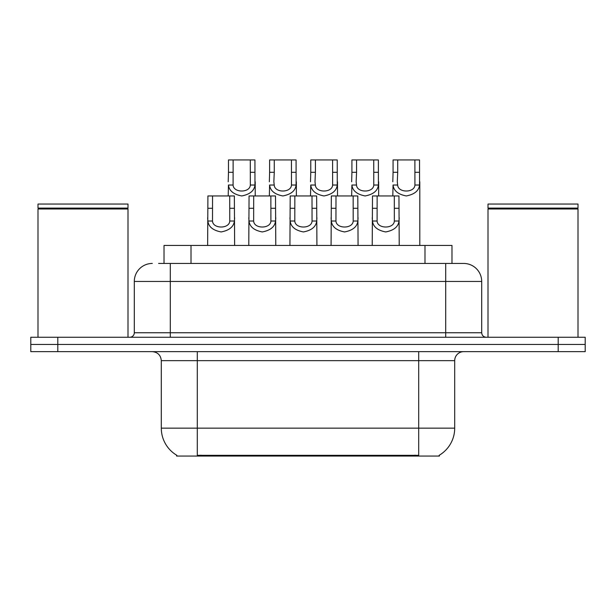 <?xml version="1.0" encoding="UTF-8"?>
<svg xmlns="http://www.w3.org/2000/svg" width="616" height="616" viewBox="0 0 616 616"><rect width="100%" height="100%" fill="white"/><g stroke="black" fill="none" stroke-linecap="round" stroke-linejoin="round"><path stroke-width="0.92" d="M164.018 263.448L164.018 245.453L451.982 245.453L451.982 263.448M439.4 455.162L439.4 456.048L176.6 456.048L176.6 455.162M176.869 455.324A31.501 31.501 0 0 1 161.3 428.151L197.297 428.151L197.297 455.324L418.703 455.324L418.703 428.151L454.7 428.151L454.7 360.653A9.001 9.001 0 0 1 463.702 351.651M161.3 428.151L161.3 360.653C160.768 355.186 157.765 352.183 152.298 351.651M439.131 455.324A31.501 31.501 0 0 0 454.7 428.151M57.796 337.252L585.2 337.252L585.2 344.452L30.8 344.452L30.8 351.651L57.796 351.651L57.796 344.452L30.8 344.452L30.8 337.252L57.796 337.252L57.796 344.452L585.2 344.452L585.2 351.651L57.796 351.651M159.013 263.448L463.425 263.448M158.605 263.448L170.301 263.448L170.301 281.45L134.303 281.45L134.303 332.748A4.497 4.497 0 0 1 129.799 337.252M152.298 263.448A18.003 18.003 0 0 0 134.303 281.45M463.702 263.448A18.003 18.003 0 0 1 481.697 281.45L481.697 332.748C481.966 335.481 483.468 336.983 486.201 337.252M377.138 195.95L377.1 221.021C377.416 229.013 394.032 229.013 394.348 221.021L394.309 195.95L372.495 195.95L372.226 245.453M394.309 195.95L398.952 195.95L399.222 245.453M399.222 217.779L398.976 221.021C398.329 226.742 393.909 230.384 385.724 231.947C377.539 230.384 373.119 226.742 372.472 221.021L372.226 217.779M397.713 172.295L397.297 181.774L397.674 185.023C397.99 193.016 414.607 193.016 414.922 185.023L414.884 159.952L397.713 159.952L397.713 172.295L393.07 172.295L393.07 159.952L397.713 159.952M414.884 159.952L419.527 159.952L419.55 185.023C418.903 190.744 414.483 194.386 406.298 195.95C398.113 194.386 393.693 190.744 393.046 185.023L392.8 195.95M419.796 181.774L419.796 245.453M392.8 181.774L393.07 172.295M335.99 195.95L335.951 221.021C336.267 229.013 352.883 229.013 353.199 221.021L353.161 195.95L331.346 195.95L331.077 245.453M353.161 195.95L357.804 195.95L358.073 245.453M358.073 217.779L357.827 221.021C357.18 226.742 352.76 230.384 344.575 231.947C336.39 230.384 331.978 226.742 331.323 221.021L331.077 217.779M294.841 195.95L294.802 221.021C295.118 229.013 311.742 229.013 312.05 221.021L312.012 195.95L290.198 195.95L289.928 245.453M312.012 195.95L316.655 195.95L316.924 245.453M316.924 217.779L316.678 221.021C316.031 226.742 311.611 230.384 303.426 231.947C295.241 230.384 290.829 226.742 290.175 221.021L289.928 217.779M253.692 195.95L253.653 221.021C253.969 229.013 270.593 229.013 270.901 221.021L270.863 195.95L249.056 195.95L248.779 245.453M270.863 195.95L275.506 195.95L275.783 245.453M275.783 217.779L275.529 221.021C274.882 226.742 270.463 230.384 262.277 231.947C254.092 230.384 249.68 226.742 249.026 221.021L248.779 217.779M212.543 195.95L212.505 221.021C212.82 229.013 229.445 229.013 229.76 221.021L229.714 195.95L207.908 195.95L207.63 245.453M229.714 195.95L234.357 195.95L234.634 245.453M234.634 217.779L234.388 221.021C233.734 226.742 229.314 230.384 221.129 231.947C212.951 230.384 208.531 226.742 207.877 221.021L207.63 217.779M356.564 172.295L356.148 181.774L356.525 185.023C356.841 193.016 373.458 193.016 373.773 185.023L373.735 159.952L356.564 159.952L356.564 172.295L351.921 172.295L351.921 159.952L356.564 159.952M373.735 159.952L378.378 159.952L378.401 185.023C377.754 190.744 373.335 194.386 365.149 195.95C356.964 194.386 352.552 190.744 351.898 185.023L351.651 195.95M378.648 181.774L378.648 195.95M351.651 181.774L351.921 172.295M315.415 172.295L314.999 181.774L315.377 185.023C315.692 193.016 332.317 193.016 332.625 185.023L332.586 159.952L315.415 159.952L315.415 172.295L310.772 172.295L310.772 159.952L315.415 159.952M332.586 159.952L337.229 159.952L337.252 185.023C336.606 190.744 332.186 194.386 324.001 195.95C315.815 194.386 311.403 190.744 310.749 185.023L310.502 195.95M337.499 181.774L337.499 195.95M310.502 181.774L310.772 172.295M274.266 172.295L273.851 181.774L274.228 185.023C274.543 193.016 291.168 193.016 291.476 185.023L291.437 159.952L274.266 159.952L274.266 172.295L269.623 172.295L269.623 159.952L274.266 159.952M291.437 159.952L296.08 159.952L296.103 185.023C295.457 190.744 291.037 194.386 282.852 195.95C274.667 194.386 270.255 190.744 269.6 185.023L269.354 195.95M296.358 181.774L296.358 195.95M269.354 181.774L269.623 172.295M38 209.001L38.454 208.547L127.551 208.547L127.997 209.001L38 209.001L38 337.252M127.997 209.001L127.997 337.252M127.551 208.547L127.997 208.1L38 208.1L38.454 208.547M127.997 208.1L127.997 204.05L38 204.05L38 208.1M488.003 209.001L488.45 208.547L577.546 208.547L578 209.001L488.003 209.001L488.003 337.252M578 209.001L578 337.252M577.546 208.547L578 208.1L488.003 208.1L488.45 208.547M578 208.1L578 204.05L488.003 204.05L488.003 208.1M233.118 172.295L233.079 185.023C233.395 193.016 250.019 193.016 250.327 185.023L250.289 159.952L233.118 159.952L233.118 172.295L228.482 172.295L228.482 159.952L233.118 159.952M250.289 159.952L254.932 159.952L254.962 185.023C254.308 190.744 249.888 194.386 241.703 195.95C233.526 194.386 229.106 190.744 228.451 185.023L228.205 195.95M255.209 181.774L255.209 195.95M228.205 181.774L228.482 172.295M415.099 456.048L415.099 455.162M200.901 456.048L200.901 455.162M191.014 263.448L191.014 245.453M424.986 263.448L424.986 245.453M418.703 351.651L418.703 360.653L161.3 360.653M454.7 360.653L418.703 360.653L418.703 428.151L197.297 428.151L197.297 351.651M558.204 351.651L558.204 337.252M170.301 337.252L170.301 332.748L481.697 332.748M134.303 332.748L170.301 332.748L170.301 281.45L445.699 281.45L445.699 337.252M481.697 281.45L445.699 281.45L445.699 263.448M398.976 221.021L394.348 221.021M377.1 221.021L372.472 221.021M377.138 208.293L372.495 208.293M398.952 208.293L394.309 208.293M414.884 172.295L419.527 172.295M414.922 185.023L419.55 185.023M393.046 185.023L397.674 185.023M357.827 221.021L353.199 221.021M335.951 221.021L331.323 221.021M335.99 208.293L331.346 208.293M357.804 208.293L353.161 208.293M316.678 221.021L312.05 221.021M294.802 221.021L290.175 221.021M294.841 208.293L290.198 208.293M316.655 208.293L312.012 208.293M275.529 221.021L270.901 221.021M253.653 221.021L249.026 221.021M253.692 208.293L249.056 208.293M275.506 208.293L270.863 208.293M234.388 221.021L229.76 221.021M212.505 221.021L207.877 221.021M212.543 208.293L207.908 208.293M234.357 208.293L229.714 208.293M373.735 172.295L378.378 172.295M373.773 185.023L378.401 185.023M351.898 185.023L356.525 185.023M332.586 172.295L337.229 172.295M332.625 185.023L337.252 185.023M310.749 185.023L315.377 185.023M291.437 172.295L296.08 172.295M291.476 185.023L296.103 185.023M269.6 185.023L274.228 185.023M250.289 172.295L254.932 172.295M250.327 185.023L254.962 185.023M228.451 185.023L233.079 185.023"/></g></svg>
